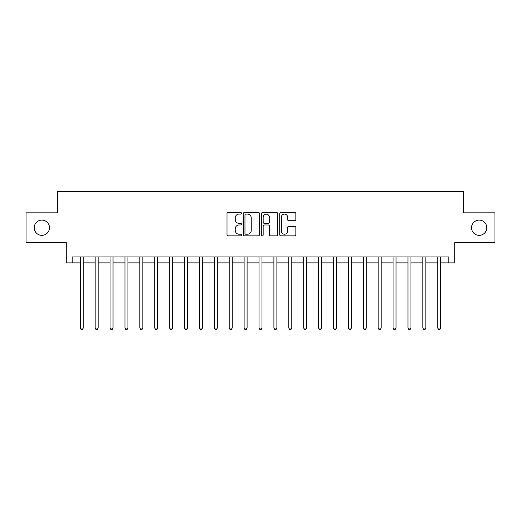 <?xml version="1.0" encoding="UTF-8"?>
<svg xmlns="http://www.w3.org/2000/svg" width="521" height="521" viewBox="0 0 521 521"><rect width="100%" height="100%" fill="white"/><g stroke="black" fill="none" stroke-linecap="round" stroke-linejoin="round"><path stroke-width="0.78" d="M241.438 213.278A0.821 0.821 0 0 0 240.617 212.457L228.191 212.457A1.172 1.172 0 0 0 227.019 213.63L227.019 234.684A1.172 1.172 0 0 0 228.191 235.85L240.617 235.85A0.821 0.821 0 0 0 241.438 235.036A0.821 0.821 0 0 0 240.617 234.216L239.009 234.216A3.745 3.745 0 0 1 235.264 230.471L235.264 228.719A3.745 3.745 0 0 1 239.009 224.974L240.617 224.974A0.821 0.821 0 0 0 241.438 224.154A0.821 0.821 0 0 0 240.617 223.34L239.009 223.34A3.745 3.745 0 0 1 235.264 219.595L235.264 217.837A3.745 3.745 0 0 1 239.009 214.098L240.617 214.098A0.821 0.821 0 0 0 241.438 213.278M471.538 227.729A7.626 7.626 0 0 0 479.164 235.355A7.626 7.626 0 0 0 486.79 227.729A7.626 7.626 0 0 0 479.164 220.103A7.626 7.626 0 0 0 471.538 227.729M34.21 227.729A7.626 7.626 0 0 0 41.836 235.355A7.626 7.626 0 0 0 49.462 227.729A7.626 7.626 0 0 0 41.836 220.103A7.626 7.626 0 0 0 34.21 227.729M294.684 220.702A1.172 1.172 0 0 0 295.85 219.536L295.85 213.63A1.172 1.172 0 0 0 294.684 212.457L280.884 212.457A1.172 1.172 0 0 0 279.712 213.63L279.712 234.684A1.172 1.172 0 0 0 280.884 235.85L294.684 235.85A1.172 1.172 0 0 0 295.85 234.684L295.85 227.547A1.172 1.172 0 0 0 294.684 226.381L288.777 226.381A1.172 1.172 0 0 0 287.605 227.547L287.605 231.083A3.126 3.126 0 0 1 284.479 234.216A3.126 3.126 0 0 1 281.347 231.083L281.347 217.224A3.126 3.126 0 0 1 284.479 214.098A3.126 3.126 0 0 1 287.605 217.224L287.605 219.536A1.172 1.172 0 0 0 288.777 220.702L294.684 220.702M72.224 262.884L72.224 256.925L448.776 256.925L448.776 262.884L454.735 262.884L454.735 242.623L494.95 242.623L494.95 212.835L463.67 212.835L463.67 191.389L57.33 191.389L57.33 212.835L26.05 212.835L26.05 242.623L66.265 242.623L66.265 262.884L80.267 262.884M259.478 213.63A1.172 1.172 0 0 0 258.305 212.457L244.505 212.457A1.172 1.172 0 0 0 243.333 213.63L243.333 234.684A1.172 1.172 0 0 0 244.505 235.85L258.305 235.85A1.172 1.172 0 0 0 259.478 234.684L259.478 213.63M262.695 212.457L276.495 212.457A1.172 1.172 0 0 1 277.667 213.63L277.667 234.684A1.172 1.172 0 0 1 276.495 235.85L270.588 235.85A1.172 1.172 0 0 1 269.416 234.684L269.416 226.147A1.172 1.172 0 0 0 268.25 224.974L264.329 224.974A1.172 1.172 0 0 0 263.164 226.147L263.164 235.036A0.821 0.821 0 0 1 262.343 235.85A0.821 0.821 0 0 1 261.522 235.036L261.522 213.63A1.172 1.172 0 0 1 262.695 212.457M83.249 262.884L95.161 262.884M98.143 262.884L110.061 262.884M113.037 262.884L124.955 262.884M127.932 262.884L139.849 262.884M142.826 262.884L154.744 262.884M157.726 262.884L169.638 262.884M172.62 262.884L184.532 262.884M187.514 262.884L199.432 262.884M202.409 262.884L214.326 262.884M217.303 262.884L229.22 262.884M232.197 262.884L244.115 262.884M247.097 262.884L259.009 262.884M261.991 262.884L273.903 262.884M276.885 262.884L288.803 262.884M291.78 262.884L303.697 262.884M306.674 262.884L318.591 262.884M321.568 262.884L333.486 262.884M336.468 262.884L348.38 262.884M351.362 262.884L363.274 262.884M366.256 262.884L378.174 262.884M381.151 262.884L393.068 262.884M396.045 262.884L407.963 262.884M410.939 262.884L422.857 262.884M425.839 262.884L437.751 262.884M440.733 262.884L448.776 262.884M245.795 214.098A0.821 0.821 0 0 0 244.974 214.912L244.974 233.395A0.821 0.821 0 0 0 245.795 234.216L247.488 234.216A3.745 3.745 0 0 0 251.233 230.471L251.233 217.837A3.745 3.745 0 0 0 247.488 214.098L245.795 214.098M269.416 217.283A3.126 3.126 0 0 0 266.29 214.157A3.126 3.126 0 0 0 263.164 217.283L263.164 222.167A1.172 1.172 0 0 0 264.329 223.34L268.25 223.34A1.172 1.172 0 0 0 269.416 222.167L269.416 217.283M83.393 256.925L83.334 257.074A1.192 1.192 0 0 0 83.249 257.524L83.249 328.067L80.267 328.067L80.267 257.524A1.192 1.192 0 0 0 80.182 257.074L80.123 256.925M83.249 328.067L82.351 329.611L81.165 329.611L80.267 328.067M98.287 256.925L98.228 257.074A1.192 1.192 0 0 0 98.143 257.524L98.143 328.067L95.161 328.067L95.161 257.524A1.192 1.192 0 0 0 95.076 257.074L95.017 256.925M98.143 328.067L97.251 329.611L96.059 329.611L95.161 328.067M113.187 256.925L113.122 257.074A1.192 1.192 0 0 0 113.037 257.524L113.037 328.067L110.061 328.067L110.061 257.524A1.192 1.192 0 0 0 109.97 257.074L109.911 256.925M113.037 328.067L112.145 329.611L110.953 329.611L110.061 328.067M128.081 256.925L128.016 257.074A1.192 1.192 0 0 0 127.932 257.524L127.932 328.067L124.955 328.067L124.955 257.524A1.192 1.192 0 0 0 124.871 257.074L124.806 256.925M127.932 328.067L127.039 329.611L125.848 329.611L124.955 328.067M142.975 256.925L142.917 257.074A1.192 1.192 0 0 0 142.826 257.524L142.826 328.067L139.849 328.067L139.849 257.524A1.192 1.192 0 0 0 139.765 257.074L139.7 256.925M142.826 328.067L141.933 329.611L140.742 329.611L139.849 328.067M157.87 256.925L157.811 257.074A1.192 1.192 0 0 0 157.726 257.524L157.726 328.067L154.744 328.067L154.744 257.524A1.192 1.192 0 0 0 154.659 257.074L154.6 256.925M157.726 328.067L156.828 329.611L155.636 329.611L154.744 328.067M172.764 256.925L172.705 257.074A1.192 1.192 0 0 0 172.62 257.524L172.62 328.067L169.638 328.067L169.638 257.524A1.192 1.192 0 0 0 169.553 257.074L169.494 256.925M172.62 328.067L171.722 329.611L170.536 329.611L169.638 328.067M187.658 256.925L187.599 257.074A1.192 1.192 0 0 0 187.514 257.524L187.514 328.067L184.532 328.067L184.532 257.524A1.192 1.192 0 0 0 184.447 257.074L184.388 256.925M187.514 328.067L186.622 329.611L185.43 329.611L184.532 328.067M202.558 256.925L202.493 257.074A1.192 1.192 0 0 0 202.409 257.524L202.409 328.067L199.432 328.067L199.432 257.524A1.192 1.192 0 0 0 199.341 257.074L199.282 256.925M202.409 328.067L201.516 329.611L200.325 329.611L199.432 328.067M217.452 256.925L217.387 257.074A1.192 1.192 0 0 0 217.303 257.524L217.303 328.067L214.326 328.067L214.326 257.524A1.192 1.192 0 0 0 214.242 257.074L214.177 256.925M217.303 328.067L216.41 329.611L215.219 329.611L214.326 328.067M232.346 256.925L232.288 257.074A1.192 1.192 0 0 0 232.197 257.524L232.197 328.067L229.22 328.067L229.22 257.524A1.192 1.192 0 0 0 229.136 257.074L229.071 256.925M232.197 328.067L231.304 329.611L230.113 329.611L229.22 328.067M247.241 256.925L247.182 257.074A1.192 1.192 0 0 0 247.097 257.524L247.097 328.067L244.115 328.067L244.115 257.524A1.192 1.192 0 0 0 244.03 257.074L243.971 256.925M247.097 328.067L246.199 329.611L245.007 329.611L244.115 328.067M262.135 256.925L262.076 257.074A1.192 1.192 0 0 0 261.991 257.524L261.991 328.067L259.009 328.067L259.009 257.524A1.192 1.192 0 0 0 258.924 257.074L258.865 256.925M261.991 328.067L261.093 329.611L259.907 329.611L259.009 328.067M277.029 256.925L276.97 257.074A1.192 1.192 0 0 0 276.885 257.524L276.885 328.067L273.903 328.067L273.903 257.524A1.192 1.192 0 0 0 273.818 257.074L273.759 256.925M276.885 328.067L275.993 329.611L274.801 329.611L273.903 328.067M291.929 256.925L291.864 257.074A1.192 1.192 0 0 0 291.78 257.524L291.78 328.067L288.803 328.067L288.803 257.524A1.192 1.192 0 0 0 288.712 257.074L288.654 256.925M291.78 328.067L290.887 329.611L289.696 329.611L288.803 328.067M306.823 256.925L306.758 257.074A1.192 1.192 0 0 0 306.674 257.524L306.674 328.067L303.697 328.067L303.697 257.524A1.192 1.192 0 0 0 303.613 257.074L303.548 256.925M306.674 328.067L305.781 329.611L304.59 329.611L303.697 328.067M321.717 256.925L321.659 257.074A1.192 1.192 0 0 0 321.568 257.524L321.568 328.067L318.591 328.067L318.591 257.524A1.192 1.192 0 0 0 318.507 257.074L318.442 256.925M321.568 328.067L320.675 329.611L319.484 329.611L318.591 328.067M336.612 256.925L336.553 257.074A1.192 1.192 0 0 0 336.468 257.524L336.468 328.067L333.486 328.067L333.486 257.524A1.192 1.192 0 0 0 333.401 257.074L333.342 256.925M336.468 328.067L335.57 329.611L334.378 329.611L333.486 328.067M351.506 256.925L351.447 257.074A1.192 1.192 0 0 0 351.362 257.524L351.362 328.067L348.38 328.067L348.38 257.524A1.192 1.192 0 0 0 348.295 257.074L348.236 256.925M351.362 328.067L350.464 329.611L349.278 329.611L348.38 328.067M366.4 256.925L366.341 257.074A1.192 1.192 0 0 0 366.256 257.524L366.256 328.067L363.274 328.067L363.274 257.524A1.192 1.192 0 0 0 363.189 257.074L363.13 256.925M366.256 328.067L365.364 329.611L364.172 329.611L363.274 328.067M381.3 256.925L381.235 257.074A1.192 1.192 0 0 0 381.151 257.524L381.151 328.067L378.174 328.067L378.174 257.524A1.192 1.192 0 0 0 378.083 257.074L378.025 256.925M381.151 328.067L380.258 329.611L379.067 329.611L378.174 328.067M396.194 256.925L396.129 257.074A1.192 1.192 0 0 0 396.045 257.524L396.045 328.067L393.068 328.067L393.068 257.524A1.192 1.192 0 0 0 392.984 257.074L392.919 256.925M396.045 328.067L395.152 329.611L393.961 329.611L393.068 328.067M411.089 256.925L411.03 257.074A1.192 1.192 0 0 0 410.939 257.524L410.939 328.067L407.963 328.067L407.963 257.524A1.192 1.192 0 0 0 407.878 257.074L407.813 256.925M410.939 328.067L410.047 329.611L408.855 329.611L407.963 328.067M425.983 256.925L425.924 257.074A1.192 1.192 0 0 0 425.839 257.524L425.839 328.067L422.857 328.067L422.857 257.524A1.192 1.192 0 0 0 422.772 257.074L422.713 256.925M425.839 328.067L424.941 329.611L423.749 329.611L422.857 328.067M440.877 256.925L440.818 257.074A1.192 1.192 0 0 0 440.733 257.524L440.733 328.067L437.751 328.067L437.751 257.524A1.192 1.192 0 0 0 437.666 257.074L437.607 256.925M440.733 328.067L439.835 329.611L438.649 329.611L437.751 328.067"/></g></svg>
